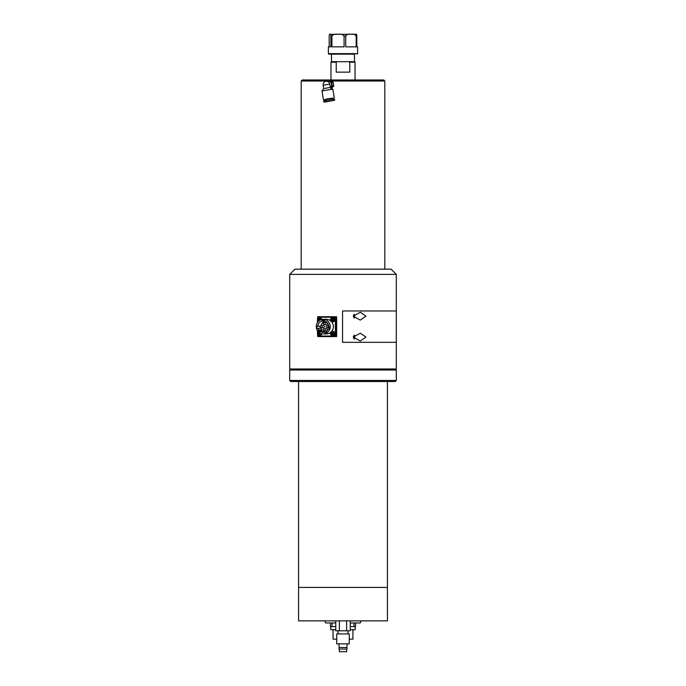 <?xml version="1.0" encoding="UTF-8"?>
<svg xmlns="http://www.w3.org/2000/svg" width="686" height="686" viewBox="0 0 686 686"><rect width="100%" height="100%" fill="white"/><g stroke="black" fill="none" stroke-linecap="round" stroke-linejoin="round"><path stroke-width="1.03" d="M387.419 381.519L387.419 587.422L298.582 587.422L298.582 620.864L387.419 620.864L387.419 587.422L298.582 587.422L298.582 381.519M361.29 620.864L360.244 622.957L350.237 622.957M335.763 622.957L325.756 622.957L324.71 620.864M347.073 643.862L346.867 647.515A1.346 1.346 0 0 1 346.782 649.085L339.218 649.085L339.373 651.7L346.627 651.7L346.782 649.085A1.346 1.346 0 0 0 346.867 647.515L339.133 647.515L338.927 643.862M349.268 633.933L336.732 633.933L336.732 643.862L349.268 643.862L349.268 633.933M338.035 630.794L338.035 633.933M347.965 630.794L347.965 633.933M339.133 647.515A1.346 1.346 0 0 0 339.218 649.085M346.619 630.794L335.763 630.794L335.763 620.864L350.237 620.864L350.237 630.794L346.619 630.794L346.619 620.864M339.381 630.794L339.381 620.864M396.302 380.473L395.256 381.519L290.744 381.519L289.698 380.473L396.302 380.473L396.302 370.02L289.698 370.02L290.744 368.974M395.256 368.974L396.302 370.02M289.698 380.473L289.698 370.02M352.93 629.748L352.93 639.155L349.268 639.155M336.732 639.155L333.07 639.155L333.07 629.748M355.545 622.957L355.545 626.618L350.237 626.618M335.763 626.618L330.455 626.618L330.455 622.957M327.213 81.017L301.188 81.017L302.234 79.979L383.766 79.979L384.812 81.017L330.721 81.017M294.92 269.161L391.08 269.161L396.302 274.383L289.698 274.383L294.92 269.161M317.729 335.042L317.729 336.569L336.637 336.569L336.637 316.709L317.729 316.709L317.729 318.235M396.302 274.383L396.302 310.964L342.563 310.964L342.563 342.323L396.302 342.323L396.302 310.964L342.563 310.964L342.563 342.323L396.302 342.323L396.302 368.974L289.698 368.974L289.698 274.383M353.256 337.092L360.279 333.173L365.955 337.092L360.279 341.011L353.256 337.092M353.256 316.195L360.279 312.267L365.955 316.195L360.279 320.113L353.256 316.195M354.499 54.16L328.886 54.16L331.501 54.16L331.501 61.689L354.499 61.689L354.499 54.16L353.624 54.16M354.499 61.689L355.022 62.203L355.022 79.979M348.797 61.689L349.774 62.203L355.022 62.203M349.774 62.203L349.774 72.133L336.226 72.133L336.226 62.203L337.203 61.689M330.978 79.979L330.978 62.203L336.226 62.203M319.908 317.232L334.176 317.232A2.092 1.989 90 0 1 336.166 319.324L336.166 333.962A2.092 1.989 90 0 1 334.176 336.046L333.859 336.046A2.092 1.989 -90 0 0 335.848 333.962L335.848 319.324L335.848 333.962A2.092 1.989 90 0 1 333.859 336.046L333.387 336.046A2.092 1.989 -90 0 0 335.377 333.962L335.377 319.324A2.092 1.989 -90 0 0 333.387 317.232L319.436 317.232A2.092 1.989 -90 0 0 317.438 319.324L317.438 319.685M336.166 319.324L335.848 319.324A2.092 1.989 -90 0 0 333.859 317.232A2.092 1.989 90 0 1 335.848 319.324L335.377 319.324M324.204 330.824L326.407 330.824A1.046 0.995 -90 0 0 327.402 329.777A1.046 0.995 -90 0 0 326.407 328.731L324.204 328.731A1.046 0.995 90 0 1 325.198 329.777A1.046 0.995 90 0 1 324.204 330.824A1.046 0.995 90 0 1 323.2 329.777A1.046 0.995 90 0 1 324.204 328.731A1.046 1.046 0 0 0 323.157 329.777A1.046 1.046 0 0 0 324.204 330.824M328.645 325.601L327.188 325.601A1.046 1.046 0 0 0 326.142 326.639A1.046 1.046 0 0 0 327.188 327.685A1.046 0.995 90 0 1 326.193 326.639A1.046 0.995 90 0 1 327.188 325.601A1.046 0.995 90 0 1 328.182 326.639A1.046 0.995 90 0 1 327.188 327.685L329.4 327.685A1.046 0.995 -90 0 0 329.632 327.659M324.204 324.555L326.407 324.555A1.046 0.995 -90 0 0 327.402 323.509A1.046 0.995 -90 0 0 326.407 322.463L324.204 322.463A1.046 0.995 90 0 1 325.198 323.509A1.046 0.995 90 0 1 324.204 324.555A1.046 0.995 90 0 1 323.2 323.509A1.046 0.995 90 0 1 324.204 322.463A1.046 1.046 0 0 0 323.157 323.509A1.046 1.046 0 0 0 324.204 324.555M321.211 327.685L323.423 327.685A1.046 0.995 -90 0 0 324.418 326.639A1.046 0.995 -90 0 0 323.423 325.601L321.211 325.601A1.046 0.995 90 0 1 322.206 326.639A1.046 0.995 90 0 1 321.211 327.685A1.046 0.995 90 0 1 320.216 326.639A1.046 0.995 90 0 1 321.211 325.601A1.046 1.046 0 0 0 320.165 326.639A1.046 1.046 0 0 0 321.211 327.685M323.252 319.324A7.314 6.971 -90 0 0 316.28 326.639A7.314 6.971 -90 0 0 323.252 333.962A7.314 6.971 -90 0 0 330.232 326.639A7.314 6.971 -90 0 0 323.252 319.324L326.407 319.324A7.314 6.971 -90 0 1 330.626 320.816M323.252 333.962L326.407 333.962A7.314 6.971 -90 0 0 330.626 332.47M331.527 331.621A7.314 6.971 -90 0 0 331.527 321.665M318.801 330L321.957 330A5.745 5.479 90 0 1 321.185 328.38L318.03 328.38A5.745 5.479 -90 0 0 318.801 330L318.081 330.798L319.59 332.298L320.311 331.492A5.745 5.479 -90 0 0 324.735 332.178L325.207 333.164L327.068 332.187L324.735 332.178M324.924 332.178A5.745 5.479 90 0 1 323.475 331.492L320.311 331.492M329.331 329.006L328.251 329.006L329.271 329.263L329.752 327.145L328.731 326.888A5.745 5.479 -90 0 0 324.487 321.039L324.487 320.01L322.017 320.01L322.017 321.039A5.745 5.479 -90 0 0 317.79 326.21L316.743 326.339L316.983 328.508L318.03 328.38M327.068 332.187L326.596 331.201A5.745 5.479 -90 0 0 328.251 329.006M317.438 320.019L317.438 322.6M317.438 330.686L317.438 333.267M317.438 333.602L317.438 333.962A2.092 1.989 -90 0 0 319.436 336.046L333.387 336.046M333.387 317.232L333.859 317.232M322.017 321.039L324.487 321.039M321.014 325.618A5.745 5.479 90 0 1 324.83 321.134M320.259 326.21L317.79 326.21M320.225 326.304L320.13 328.38M321.957 330L321.237 330.798L321.94 331.492M324.487 320.01L322.017 320.01M321.237 330.798L318.081 330.798M319.899 326.339L316.743 326.339M325.361 101.991L323.818 102.051L323.689 100.833L323.878 101.991L334.648 100.259L325.361 101.991M324.752 100.49L324.598 99.539L328.174 98.733L332.899 98.107L333.267 99.127M324.624 99.71L327.985 98.698L333.13 98.312M323.432 99.736L321.991 90.946L332.813 89.171L330.403 87.448L329.7 84.095A3.396 3.241 -90 0 0 326.51 81.282A3.396 3.396 0 0 0 323.157 85.236L329.7 84.095M323.706 88.563L330.403 87.448M332.178 100.619L326.133 101.665L332.178 100.619M331.672 82.191L333.113 82.191L333.722 85.922L332.29 85.922L331.672 82.191A4.116 3.927 -90 0 0 331.441 81.9L328.054 80.588A4.116 3.927 -90 0 0 327.694 80.656L326.879 81.282M330.558 87.559L332.161 86.273L333.602 86.273A4.116 3.927 -90 0 0 333.722 85.922M333.602 86.273L330.824 88.7M330.498 87.508A3.593 3.43 -90 0 0 327.256 81.282M330.395 87.345A3.396 3.241 -90 0 0 328.388 81.282L326.51 81.282M333.104 100.319L332.907 99.161L334.451 99.101L334.648 100.259M333.113 82.191A4.116 3.927 -90 0 0 332.882 81.9L331.441 81.9M328.054 80.588L332.882 81.9M332.907 99.161L323.689 100.833L323.818 102.051M334.982 629.748L330.721 629.645L335.763 629.645M333.396 629.748L334.785 629.748M353.89 629.748L352.981 629.748M353.779 338.498L353.744 335.737M353.273 336.783L354.01 336.783M353.822 317.567L353.744 314.831M353.273 315.877L354.01 315.877M332.89 321.837A1.989 1.895 -90 0 0 334.777 319.848A1.989 1.895 -90 0 0 332.89 317.867L332.29 317.867A1.989 1.895 90 0 1 334.176 319.848A1.989 1.895 90 0 1 332.29 321.837A1.989 1.895 90 0 1 330.395 319.848A1.989 1.895 90 0 1 332.29 317.867C329.837 319.187 329.837 320.508 332.29 321.837L332.89 321.837M332.256 320.756L333.002 320.302L333.002 319.393L332.256 318.947L331.51 319.393L331.51 320.302L332.256 320.756M332.41 319.041L331.827 319.393L332.41 320.654M331.51 319.393L332.59 319.848L331.51 320.302M333.002 319.59L332.59 319.848L332.573 319.136M332.573 320.559L332.59 319.848L333.002 320.105M332.89 335.42A1.989 1.895 -90 0 0 334.777 333.439A1.989 1.895 -90 0 0 332.89 331.449L332.29 331.449A1.989 1.895 90 0 1 334.176 333.439A1.989 1.895 90 0 1 332.29 335.42A1.989 1.895 90 0 1 330.395 333.439A1.989 1.895 90 0 1 332.29 331.449L330.386 333.439L332.89 335.42M331.389 333.439L331.827 334.219L332.684 334.219L332.684 332.65L331.827 332.65L331.389 333.439L332.684 334.219M332.684 332.65L331.707 333.439L332.847 332.95M332.847 333.928L332.59 333.439L333.113 333.439M332.135 334.219L332.59 333.439L332.135 332.65M321.794 333.799A1.989 1.895 -90 0 1 319.933 335.42L319.333 335.42A1.989 1.895 90 0 1 318.287 331.784L319.333 335.42A1.989 1.895 90 0 0 321.22 333.636M319.196 332.599L318.553 333.885L319.299 334.339L320.045 333.139M319.342 332.701L318.87 333.885L319.462 334.245M320.045 333.688L318.553 333.885M319.625 334.151L319.642 333.439L318.553 332.984M319.625 332.89L319.642 333.439L320.045 333.182M321.794 319.487A1.989 1.895 -90 0 0 319.933 317.867L319.333 317.867A1.989 1.895 90 0 1 321.22 319.642M319.976 320.182L319.736 319.067L318.87 319.067L318.441 319.848L319.273 320.628L318.441 319.848M319.736 319.067L318.758 319.848L319.642 319.848L319.187 320.628M319.848 320.259L319.187 319.067M320.165 319.848L319.642 319.848L319.89 319.359M349.791 34.3L349.277 34.3M355.065 34.3L351.661 34.3L355.065 34.3M329.186 46.845L329.186 35.869C329.417 34.351 329.7 33.828 330.043 34.3C330.395 33.828 330.678 34.351 330.901 35.869L330.901 46.845L328.371 46.845L328.371 53.637L357.629 53.637L357.629 46.845L356.814 46.845L356.814 35.869C356.583 34.351 356.3 33.828 355.957 34.3L355.837 34.3M356.18 46.845L356.18 35.869C354.799 34.351 353.058 33.828 350.949 34.3C348.848 33.828 347.107 34.351 345.718 35.869L345.718 46.845L356.18 46.845M344.08 46.845L344.08 35.869C342.477 34.351 340.453 33.828 337.992 34.3C335.557 33.828 333.525 34.351 331.913 35.869L331.913 46.845L344.08 46.845M335.754 34.3L334.339 34.3M330.163 34.3L337.581 34.3M348.419 34.3L347.176 34.3M338.824 34.3L350.246 34.3M353.976 626.618L353.976 622.957M332.024 622.957L332.024 626.618M335.377 333.962L336.166 333.962M350.237 629.645L355.177 629.748L355.279 626.618M354.362 339.107A3.55 1.072 90 0 0 354.533 336.483A3.55 1.072 90 0 0 354.362 335.085L354.37 339.107M354.362 318.201A3.55 1.072 90 0 0 354.533 315.577A3.55 1.072 90 0 0 354.362 314.179L354.37 318.201M332.256 321.734A1.878 1.792 -90 0 0 334.048 319.848A1.878 1.792 -90 0 0 332.256 317.97A1.878 1.792 -90 0 0 330.463 319.848A1.878 1.792 -90 0 0 332.256 321.734M330.463 333.439A1.878 1.792 -90 0 0 332.256 335.317A1.878 1.792 -90 0 0 334.048 333.439A1.878 1.792 -90 0 0 332.256 331.552A1.878 1.792 -90 0 0 330.463 333.439M318.347 331.844A1.878 1.792 -90 0 0 319.299 335.317A1.878 1.792 -90 0 0 321.091 333.602M321.091 319.685A1.878 1.792 -90 0 0 319.222 317.97A1.878 1.792 -90 0 0 318.347 321.442M317.438 319.848A1.989 1.895 90 0 1 319.333 317.867L317.438 319.848L318.287 321.502A1.989 1.895 90 0 1 317.438 319.848M356.814 35.869L356.18 35.869M345.718 35.869L344.08 35.869M331.913 35.869L330.901 35.869M301.188 81.017L301.188 269.161M384.812 81.017L384.812 269.161M331.501 61.689L330.978 62.203M321.991 90.946L323.706 88.554L323.157 85.236M334.262 97.944L332.813 89.171M330.721 629.645L330.721 626.618L330.824 629.748M328.371 53.637L328.886 54.16M357.629 53.637L357.114 54.16"/></g></svg>
